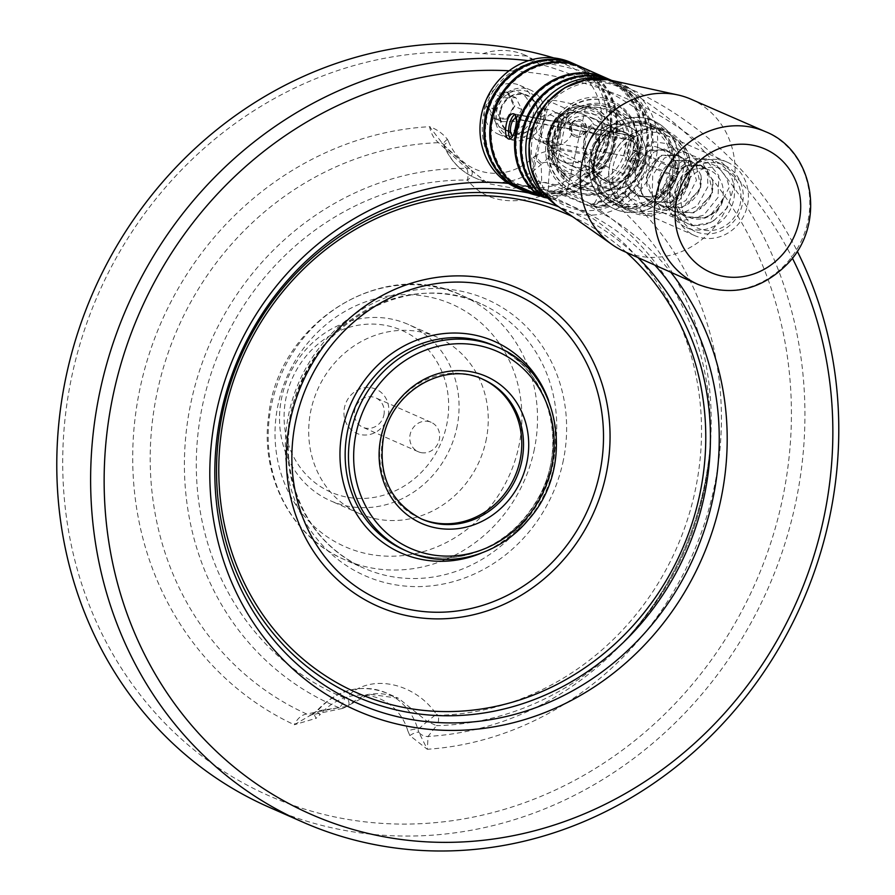 <?xml version="1.0" encoding="UTF-8"?>
<svg xmlns="http://www.w3.org/2000/svg" width="895" height="895" viewBox="0 0 895 895"><rect width="100%" height="100%" fill="white"/><g stroke="black" fill="none" stroke-linecap="round" stroke-linejoin="round"><path stroke-width="0.67" stroke-dasharray="4.47 3.36" d="M388.206 415.302A24.087 22.107 113.8 0 0 359.958 388.967A24.087 22.107 113.8 0 0 350.963 429.555A24.087 22.107 113.8 0 0 388.206 415.302M446.437 426.042A88.336 81.065 113.8 0 0 342.841 329.472A88.336 81.065 113.8 0 0 309.849 478.31A88.336 81.065 113.8 0 0 446.437 426.042M494.185 93.069L486.432 106.236L492.921 119.214L507.152 119.035L514.905 105.867L508.416 92.879L494.185 93.069L495.215 94.434L508.159 94.277L514.043 106.08L507.006 118.05L494.062 118.218L488.167 106.404L495.215 94.434L502.945 97.846L515.889 97.689L521.785 109.492L514.737 121.463L501.793 121.63L495.897 109.816L502.945 97.846M525.253 55.21A66.252 60.804 -66.2 0 0 483.132 53.644A391.081 358.917 113.8 0 0 68.646 392.815A391.081 358.917 113.8 0 0 352.093 820.1A391.081 358.917 113.8 0 0 781.525 503.449A391.081 358.917 113.8 0 0 539.148 63.97A66.252 60.804 -66.2 0 0 525.253 55.21L539.148 63.97M409.865 735.578A8.033 2.663 149.4 0 1 418.849 732.255L417.931 729.436A8.033 2.159 163.5 0 0 407.863 730.946L409.865 735.578L427.295 749.283L428.09 736.417L436.491 725.644L427.284 721.471L417.931 729.436A64.239 58.958 113.8 0 0 386.651 693.054A64.239 58.958 113.8 0 0 317.524 710.91L346.365 706.547L369.4 694.229L398.443 698.257L427.284 721.471L436.335 714.244C414.262 681.643 367.934 672.939 346.555 697.675L344.609 697.977A8.033 3.188 112.4 0 1 338.836 707.632L306.694 714.02C301.604 714.837 297.464 718.405 294.276 724.749L316.17 718.293A8.033 1.689 53.7 0 1 314.335 713.114L314.335 713.114A8.033 1.689 53.7 0 1 314.816 713.058A10.438 8.323 -104.5 0 1 311.852 714.691A10.438 8.323 -104.5 0 1 306.694 714.02A301.078 276.32 113.8 0 1 158.426 386.618A301.078 276.32 113.8 0 1 438.505 142.663A8.033 5.75 -43.3 0 1 443.059 144.005A8.033 5.75 -43.3 0 1 443.786 145.079L444.658 146.534A66.252 60.804 113.8 0 0 474.674 177.713A66.252 60.804 113.8 0 0 541.195 164.344L541.743 182.848L513.719 188.319L488.01 183.598L470.736 169.748L444.658 146.534A8.033 2.405 -22.5 0 1 444.121 146.053L444.121 146.053C450.398 160.708 460.578 171.269 474.674 177.713L488.01 183.598L471.564 170.565A8.033 5.314 -35.7 0 0 470.736 169.748A8.033 4.956 -51.4 0 0 470.054 168.976A8.033 4.956 -51.4 0 0 466.642 168.394L438.505 142.663C434.041 138.96 431.054 133.635 429.544 126.665A315.957 289.969 113.8 0 0 141.018 383.821A315.957 289.969 113.8 0 0 294.276 724.749L310.968 714.993L342.886 708.37L346.365 706.547A8.033 4.531 46 0 0 348.133 705.775L348.133 705.775C358.201 697.887 365.574 694.061 370.261 694.296C379.234 692.708 388.631 694.028 398.443 698.257L386.651 693.054C360.428 683.344 337.147 689.262 316.819 710.809A8.033 0.996 40.5 0 1 317.524 710.91L310.968 714.993L316.819 710.809A8.033 0.996 40.5 0 0 319.996 714.736L316.17 718.293M535.523 155.596L533.454 157.33A8.033 1.309 46.2 0 0 541.195 164.344L542.202 163.226A8.033 1.712 54 0 1 535.523 155.596C542.404 151.848 549.698 150.069 557.417 150.248C553.356 156.189 550.884 160.518 550.011 163.237L548.411 183.475A282.317 259.102 -66.2 0 1 708.997 458.654A282.317 259.102 -66.2 0 1 632.273 632.485A282.317 259.102 -66.2 0 1 436.491 725.644A8.033 2.931 88.7 0 0 438.405 715.273L436.335 714.244M447.444 139.351A8.033 2.674 -30.8 0 0 443.472 144.755L444.121 146.053A8.033 2.405 -22.5 0 1 448.619 141.678L447.444 139.351C442.701 133.456 436.726 129.227 429.544 126.665L443.472 144.755A8.033 2.674 -30.8 0 0 443.786 145.079L470.054 168.976A8.033 8.033 0 0 1 471.564 170.565A8.033 5.314 -35.7 0 1 467.369 180.074C484.889 201.397 511.067 206.219 545.905 194.562A8.033 0.604 -110.9 0 1 541.743 182.848A8.033 7.451 17.2 0 1 548.411 183.475A8.033 3.188 -69.6 0 1 547.572 191.228A8.033 3.188 -69.6 0 1 545.905 194.562A271.14 248.844 113.8 0 1 694.665 493.033A271.14 248.844 113.8 0 1 438.405 715.273M633.895 136.387L632.922 140.761A8.435 3.267 100.5 0 1 633.369 150.36A8.435 3.267 100.5 0 1 628.916 156.726A8.435 3.267 100.5 0 1 627.126 148.425A8.435 3.267 100.5 0 1 631.512 140.135L632.474 135.76A12.843 4.99 -79.5 0 0 625.471 147.91A12.843 4.99 -79.5 0 0 628.111 161.066A12.843 4.99 -79.5 0 0 635.114 150.494A12.843 4.99 -79.5 0 0 633.895 136.387L517.433 114.907L516.471 119.281A8.435 3.267 100.5 0 1 517.131 127.963A8.435 3.267 100.5 0 1 513.215 135.167M632.922 140.761L516.471 119.281M515.766 115.466L516.023 114.28A12.843 4.99 -79.5 0 0 515.095 114.459M510.519 138.971A12.843 4.99 -79.5 0 0 511.66 139.586A12.843 4.99 -79.5 0 0 518.664 129.014A12.843 4.99 -79.5 0 0 517.433 114.907M632.474 135.76L556.287 121.709A12.843 4.99 -79.5 0 0 549.284 133.847A12.843 4.99 -79.5 0 0 551.924 147.015A12.843 4.99 -79.5 0 0 558.838 136.812A12.843 4.99 -79.5 0 0 557.697 122.335A12.843 4.99 -79.5 0 0 556.589 121.742A12.843 4.99 -79.5 0 0 556.287 121.709L516.023 114.28M631.512 140.135L516.393 118.901M568.28 177.982A40.152 36.852 113.8 0 0 577.174 183.71A40.152 36.852 113.8 0 0 584.737 186.037A40.152 36.852 113.8 0 0 628.648 157.833A40.152 36.852 113.8 0 0 609.607 110.242A40.152 36.852 113.8 0 0 599.37 107.534A40.152 36.852 113.8 0 0 559.677 132.091A40.152 36.852 113.8 0 0 568.28 177.982L558.379 169.155C550.794 162.107 547.125 153.079 547.36 142.07L552.081 125.143C560.203 111.696 571.569 105.375 586.18 106.158A35.912 32.958 -66.2 0 0 551.376 126.642A35.912 32.958 -66.2 0 0 556.22 167.041L568.359 109.727L549.105 101.224A20.082 1.7 -167.5 0 1 547.695 100.24A20.082 1.7 -167.5 0 1 563.772 102.097A20.082 1.7 -167.5 0 1 585.498 107.937L604.751 116.439L592.613 173.753A35.912 32.958 -66.2 0 1 573.091 176.36A35.912 32.958 -66.2 0 1 558.379 169.155A35.912 32.958 -66.2 0 1 556.22 167.041L564.018 174.133L564.219 177.557L562.351 185.981A16.065 6.231 -79.5 0 1 553.602 199.193A16.065 6.231 -79.5 0 1 553.054 199.026L529.706 188.722A20.082 1.7 -167.5 0 1 528.307 187.737A20.082 1.7 -167.5 0 1 540.614 188.856A20.082 1.7 -167.5 0 1 566.099 195.434L589.436 205.738L598.509 207.304A68.255 62.65 113.8 0 0 647.174 145.974A68.255 62.65 113.8 0 0 611.699 80.438A68.255 62.65 113.8 0 1 612.404 80.751L616.935 82.754A68.255 62.65 -66.2 0 1 652.958 141.276A68.255 62.65 -66.2 0 1 616.342 204.284L599.482 207.651L596.417 207.025A67.058 61.542 113.8 0 0 641.133 111.528A67.058 61.542 113.8 0 0 545.547 93.897A67.058 61.542 113.8 0 0 546.073 197.739L543.903 197.403M564.219 177.557A41.494 38.082 -66.2 0 1 566.994 114.493A41.494 38.082 -66.2 0 1 624.911 125.177A41.494 38.082 -66.2 0 1 600.601 184.269L598.744 192.694A16.065 6.231 100.5 0 1 589.995 205.906L599.482 207.651A68.255 62.65 113.8 0 0 648.069 146.209A68.255 62.65 113.8 0 0 612.404 80.751M616.342 204.284L624.139 197.37A65.85 60.435 -66.2 0 0 638.213 101.929A65.85 60.435 -66.2 0 0 547.941 101.448M589.995 205.906A16.065 6.231 100.5 0 1 589.436 205.738M520.375 189.36A68.255 62.65 113.8 0 0 532.782 193.119A68.255 62.65 113.8 0 0 607.347 145.426A68.255 62.65 113.8 0 0 575.496 64.462M516.001 187.424A68.255 62.65 113.8 0 0 528.833 191.385A68.255 62.65 113.8 0 0 603.487 143.446A68.255 62.65 113.8 0 0 571.122 62.538M509.11 70.772A391.081 358.917 -66.2 0 1 512.992 70.996A64.239 58.958 113.8 0 0 483.871 113.598A64.239 58.958 113.8 0 0 521.069 184.996A277.674 254.84 -66.2 0 1 535.635 187.681A64.239 58.958 113.8 0 0 593.385 153.526A64.239 58.958 113.8 0 0 591.651 85.506A391.081 358.917 -66.2 0 1 792.377 258.129M508.483 183.419A277.674 254.84 -66.2 0 1 521.069 184.996A64.239 58.958 113.8 0 0 535.635 187.681A277.674 254.84 -66.2 0 1 670.758 272.225M539.417 187.849L536.944 181.293A65.85 60.435 -66.2 0 1 529.124 144.061M520.812 189.55A68.255 62.65 113.8 0 0 533.655 193.51A68.255 62.65 113.8 0 0 608.309 145.561A68.255 62.65 113.8 0 0 575.932 64.664M540.781 196.061A68.255 62.65 113.8 0 0 565.562 194.461A68.255 62.65 113.8 0 0 616.386 133.858A68.255 62.65 113.8 0 0 581.336 67.047M555.303 204.44A69.116 63.433 -66.2 0 0 651.37 172.567A69.116 63.433 -66.2 0 0 610.177 80.114L608.231 79.722A68.255 62.65 -66.2 0 1 616.935 82.754M592.68 128.421A12.843 4.99 100.5 0 1 592.982 128.455A12.843 4.99 100.5 0 1 594.09 129.048A12.843 4.99 100.5 0 1 595.231 143.524A12.843 4.99 100.5 0 1 588.317 153.727A12.843 4.99 100.5 0 1 585.677 140.56A12.843 4.99 100.5 0 1 592.68 128.421M638.985 151.21C640.014 142.842 638.873 137.875 635.551 136.308C630.908 134.642 625.258 161.346 630.897 161.581C634.197 161.581 636.893 158.124 638.985 151.21M600.601 184.269L600.411 180.846A38.798 35.599 -66.2 0 0 625.415 139.922A38.798 35.599 -66.2 0 0 595.153 107.087L599.37 107.534M564.018 174.133A38.798 35.599 -66.2 0 1 557.137 130.088A38.798 35.599 -66.2 0 1 595.153 107.087M560.74 128.701A16.602 15.237 -66.2 0 1 538.991 141.108A16.602 15.237 -66.2 0 1 530.657 123.152A16.602 15.237 -66.2 0 1 538.667 111.83A16.602 15.237 -66.2 0 1 552.405 110.734A16.602 15.237 -66.2 0 1 560.74 128.701M572.006 133.668C566.669 144.017 558.402 147.697 547.181 144.721C534.371 140.246 543.086 106.08 560.583 114.347C568.627 118.42 572.431 124.864 572.006 133.668M555.75 166.604A35.733 32.802 -66.2 0 1 551.029 126.441A35.733 32.802 -66.2 0 1 585.643 106.102L586.18 106.158A35.912 32.958 -66.2 0 1 614.127 135.682A35.912 32.958 -66.2 0 1 592.613 173.753L600.411 180.846M604.751 116.439L568.359 109.727M644.702 118.162A48.185 44.224 -66.2 0 1 653.764 120.959A48.185 44.224 -66.2 0 1 674.763 182.893A48.185 44.224 -66.2 0 1 614.854 209.117A48.185 44.224 -66.2 0 1 591.998 152.005A48.185 44.224 -66.2 0 1 644.702 118.162M676.665 176.841A48.185 44.224 -66.2 0 1 614.552 208.982A48.185 44.224 -66.2 0 1 591.707 151.87A48.185 44.224 -66.2 0 1 644.4 118.028A48.185 44.224 -66.2 0 1 653.462 120.825A48.185 44.224 -66.2 0 1 678.388 169.021L637.542 150.998A48.185 44.224 113.8 0 0 612.616 102.791A48.185 44.224 113.8 0 0 603.554 100.005A48.185 44.224 113.8 0 0 550.85 133.847A48.185 44.224 113.8 0 0 573.706 190.948A48.185 44.224 113.8 0 0 635.808 158.807L676.665 176.841L673.006 176.158A44.168 40.532 -66.2 0 1 604.852 197.56A44.168 40.532 -66.2 0 1 621.052 124.483A44.168 40.532 -66.2 0 1 674.74 168.349L672.693 167.824A42.557 39.056 -66.2 0 0 650.609 125.703L610.927 108.194A42.557 39.056 113.8 0 0 558.01 131.364A42.557 39.056 113.8 0 0 576.559 186.07A42.557 39.056 113.8 0 0 631.277 158.124L670.959 175.633A42.557 39.056 -66.2 0 1 616.241 203.579A42.557 39.056 -66.2 0 1 597.692 148.872A42.557 39.056 -66.2 0 1 650.609 125.703M557.283 159.69A30.117 27.633 113.8 0 0 593.676 166.403A30.117 27.633 113.8 0 0 603.364 122.727A30.117 27.633 113.8 0 0 594.202 114.493A30.117 27.633 113.8 0 0 578.92 111.674A30.117 27.633 113.8 0 0 566.971 116.014A30.117 27.633 113.8 0 0 557.283 159.69M593.81 118.699A26.1 23.952 113.8 0 0 592.322 117.972A26.1 23.952 113.8 0 0 559.867 132.18A26.1 23.952 113.8 0 0 571.245 165.732A26.1 23.952 113.8 0 0 576.156 167.242A26.1 23.952 113.8 0 0 604.405 149.756A26.1 23.952 113.8 0 0 593.81 118.699M609.708 182.054A26.1 23.952 113.8 0 0 638.247 163.718A26.1 23.952 113.8 0 0 625.874 132.784A26.1 23.952 113.8 0 0 593.419 146.993A26.1 23.952 113.8 0 0 604.796 180.533A26.1 23.952 113.8 0 0 609.708 182.054M585.498 151.154A32.925 30.217 -66.2 0 1 628.626 126.542A32.925 30.217 -66.2 0 1 644.243 165.564A32.925 30.217 -66.2 0 1 608.231 188.688A32.925 30.217 -66.2 0 1 602.044 186.786A32.925 30.217 -66.2 0 1 585.498 151.154M638.795 161.033A25.698 23.583 113.8 0 0 625.885 133.232A25.698 23.583 113.8 0 0 601.708 136.98A25.698 23.583 113.8 0 0 605.132 180.242A25.698 23.583 113.8 0 0 638.795 161.033M608.41 188.767A32.925 30.217 113.8 0 0 644.422 165.642A32.925 30.217 113.8 0 0 628.805 126.62A32.925 30.217 113.8 0 0 587.87 144.531A32.925 30.217 113.8 0 0 602.212 186.854A32.925 30.217 113.8 0 0 608.41 188.767M515.889 97.689L508.159 94.277L508.416 92.879M521.785 109.492L514.043 106.08L514.905 105.867M514.737 121.463L507.006 118.05L507.152 119.035M495.897 109.816L486.432 106.236M501.793 121.63L494.062 118.218L492.921 119.214M542.247 116.428A12.049 11.053 -66.2 0 1 558.558 126.508A12.049 11.053 -66.2 0 1 541.251 137.024A12.049 11.053 -66.2 0 1 542.247 116.428M482.371 379.088A76.288 70.011 113.8 0 0 481.499 378.697A76.288 70.011 113.8 0 0 386.64 420.225A76.288 70.011 113.8 0 0 419.889 518.283A76.288 70.011 113.8 0 0 420.773 518.664M718.394 209.419C716.727 212.909 705.629 222.195 714.434 220.08L727.221 207.841L731.002 197.079L729.045 187.681L723.574 198.198A26.705 24.501 -66.2 0 1 718.394 209.419L705.405 218L686.118 217.093L679.26 212.674L670.355 196.721L670.198 187.089L682.561 167.454L685.335 165.978L701.848 165.653L707.598 169.58L712.767 193.443L693.737 212.853L674.461 211.947L667.581 207.528L658.686 191.575L658.53 181.942L670.892 162.297L673.666 160.82L690.168 160.507L695.93 164.423L701.098 188.297L682.057 207.696L662.781 206.79L655.912 202.382L647.018 186.417L646.861 176.796L659.212 157.151L661.998 155.674L678.511 155.361L684.25 159.276L689.418 183.139L670.389 202.55L651.101 201.632L644.243 197.224L635.349 181.271L635.181 171.639L647.544 151.993L650.329 150.517L666.831 150.203L672.581 154.119L677.75 177.993L658.72 197.392L639.444 196.486L632.575 192.078L625.907 183.095L625.56 195.244L632.787 192.604A26.705 24.501 -66.2 0 1 625.907 183.095M723.574 198.198L710.899 214.643L704.544 217.619L685.268 216.713L678.399 212.294L669.337 186.708L684.474 165.586L700.986 165.273L706.737 169.2L712.655 180.6L711.905 193.063L699.23 209.497L692.864 212.473L673.588 211.556L666.719 207.148L657.668 181.562L672.805 160.44L689.318 160.127L695.057 164.042L700.975 175.454L700.226 187.916L687.561 204.34L681.196 207.316L661.92 206.409L655.05 202.001L645.989 176.416L661.136 155.294L677.638 154.969L683.388 158.896L689.307 170.296L688.557 182.759L675.893 199.193L669.527 202.169L650.251 201.263L643.382 196.844L634.32 171.258L649.468 150.136L665.969 149.823L671.72 153.739L677.638 165.15L676.888 177.613L664.213 194.047L657.859 197.012L638.571 196.106L632.787 192.604M670.959 175.633L673.006 176.158M704.913 168.752A25.698 23.583 -66.2 0 1 709.746 170.24A25.698 23.583 -66.2 0 1 720.945 203.277A25.698 23.583 -66.2 0 1 688.993 217.261A25.698 23.583 -66.2 0 1 676.81 186.809A25.698 23.583 -66.2 0 1 704.913 168.752M625.594 167.175A25.698 23.583 -66.2 0 1 654.435 146.478A25.698 23.583 -66.2 0 1 659.268 147.966A25.698 23.583 -66.2 0 1 670.467 180.991A25.698 23.583 -66.2 0 1 638.515 194.976A25.698 23.583 -66.2 0 1 625.594 167.175M610.927 108.194A42.557 39.056 113.8 0 1 633.011 150.304L633.895 150.326A44.168 40.532 113.8 0 0 580.206 106.449A44.168 40.532 113.8 0 0 564.007 179.526A44.168 40.532 113.8 0 0 632.161 158.135L631.277 158.124M678.388 169.021L674.74 168.349M633.011 150.304L672.693 167.824M637.542 150.998L633.895 150.326M632.161 158.135L635.808 158.807M714.434 220.08A32.119 29.479 -66.2 0 1 671.742 207.774A32.119 29.479 -66.2 0 1 691.622 163.707A32.119 29.479 -66.2 0 1 729.045 187.681M708.627 159.243A36.136 33.16 -66.2 0 1 715.418 161.335A36.136 33.16 -66.2 0 1 734.471 190.736A36.136 33.16 -66.2 0 1 717.779 224.018A36.136 33.16 -66.2 0 1 686.241 227.453A36.136 33.16 -66.2 0 1 669.102 184.627A36.136 33.16 -66.2 0 1 708.627 159.243M592.736 169.323A25.698 23.583 -66.2 0 1 600.075 136.264L592.736 169.323L551.443 151.098A25.698 23.583 -66.2 0 0 562.205 161.301L605.132 180.242M600.075 136.264L558.771 118.028A25.698 23.583 -66.2 0 1 582.958 114.28A25.698 23.583 -66.2 0 1 593.709 124.472L635.002 142.708A25.698 23.583 -66.2 0 1 627.675 175.778L586.382 157.542A25.698 23.583 -66.2 0 1 562.205 161.301M643.829 122.067A44.168 40.532 -66.2 0 1 652.142 124.629A44.168 40.532 -66.2 0 1 671.395 181.405A44.168 40.532 -66.2 0 1 616.476 205.447A44.168 40.532 -66.2 0 1 595.522 153.09A44.168 40.532 -66.2 0 1 643.829 122.067M659.302 128.891A44.168 40.532 -66.2 0 1 667.603 131.453A44.168 40.532 -66.2 0 1 686.857 188.23A44.168 40.532 -66.2 0 1 631.937 212.272A44.168 40.532 -66.2 0 1 610.994 159.914A44.168 40.532 -66.2 0 1 659.302 128.891M658.429 132.796A40.152 36.852 -66.2 0 1 665.981 135.123A40.152 36.852 -66.2 0 1 683.489 186.742A40.152 36.852 -66.2 0 1 633.559 208.591A40.152 36.852 -66.2 0 1 614.518 160.999A40.152 36.852 -66.2 0 1 658.429 132.796M719.703 159.847A40.152 36.852 -66.2 0 1 727.255 162.174A40.152 36.852 -66.2 0 1 744.752 213.782A40.152 36.852 -66.2 0 1 694.833 235.642A40.152 36.852 -66.2 0 1 675.792 188.051A40.152 36.852 -66.2 0 1 719.703 159.847M681.934 193.533A32.119 29.479 -66.2 0 1 717.969 167.656A32.119 29.479 -66.2 0 1 740.154 204.273A32.119 29.479 -66.2 0 1 704.119 230.149A32.119 29.479 -66.2 0 1 681.934 193.533M690.918 99.166A83.112 76.276 -66.2 0 1 727.434 206.141A83.112 76.276 -66.2 0 1 623.793 251.249M639.623 213.267A42.96 39.425 113.8 0 0 686.61 183.095A42.96 39.425 113.8 0 0 666.238 132.169A42.96 39.425 113.8 0 0 612.818 155.551A42.96 39.425 113.8 0 0 631.546 210.772A42.96 39.425 113.8 0 0 639.623 213.267M624.744 206.7A42.96 39.425 113.8 0 0 671.731 176.528A42.96 39.425 113.8 0 0 651.359 125.602A42.96 39.425 113.8 0 0 597.938 148.984A42.96 39.425 113.8 0 0 616.655 204.205A42.96 39.425 113.8 0 0 624.744 206.7M625.348 203.959A40.152 36.852 113.8 0 0 669.259 175.767A40.152 36.852 113.8 0 0 650.217 128.175A40.152 36.852 113.8 0 0 600.299 150.024A40.152 36.852 113.8 0 0 617.796 201.632A40.152 36.852 113.8 0 0 625.348 203.959M717.376 163.103A36.136 33.16 -66.2 0 1 724.178 165.206A36.136 33.16 -66.2 0 1 739.93 211.656A36.136 33.16 -66.2 0 1 694.99 231.324A36.136 33.16 -66.2 0 1 677.851 188.487A36.136 33.16 -66.2 0 1 717.376 163.103M456.64 428.671A96.369 88.437 113.8 0 0 408.209 324.404A96.369 88.437 113.8 0 0 288.38 376.851A96.369 88.437 113.8 0 0 330.378 500.719A96.369 88.437 113.8 0 0 456.64 428.671M485.817 441.548A96.369 88.437 113.8 0 0 437.386 337.281A96.369 88.437 113.8 0 0 317.557 389.728A96.369 88.437 113.8 0 0 359.555 513.596A96.369 88.437 113.8 0 0 485.817 441.548M383.854 415.246A16.065 14.745 113.8 0 0 375.777 397.872A16.065 14.745 113.8 0 0 355.807 406.61A16.065 14.745 113.8 0 0 362.811 427.251A16.065 14.745 113.8 0 0 383.854 415.246M421.265 452.657A16.065 14.745 113.8 0 0 439.288 439.714A16.065 14.745 113.8 0 0 431.211 422.339A16.065 14.745 113.8 0 0 411.241 431.077A16.065 14.745 113.8 0 0 418.245 451.718A16.065 14.745 113.8 0 0 421.265 452.657M483.132 53.644L527.133 56.027M542.202 163.226A8.033 7.25 -5.7 0 1 550.011 163.237A301.078 276.32 113.8 0 1 709.657 452.042A301.078 276.32 113.8 0 1 627.831 637.43C674.729 584.29 702.004 522.501 709.657 452.042L708.997 458.654C701.837 524.727 676.262 582.667 632.273 632.485L627.831 637.43A301.078 276.32 113.8 0 1 428.09 736.417A10.438 9.901 47 0 1 418.849 732.255L427.295 749.283A315.957 289.969 113.8 0 0 713.74 489.464A315.957 289.969 113.8 0 0 557.417 150.248L542.202 163.226M344.609 697.977A271.14 248.844 113.8 0 1 204.105 398.219A271.14 248.844 113.8 0 1 467.369 180.074A8.033 2.965 -89.4 0 0 467.962 176.539A8.033 2.965 -89.4 0 0 466.642 168.394A282.317 259.102 -66.2 0 0 192.537 395.523A282.317 259.102 -66.2 0 0 338.836 707.632L342.886 708.37L348.133 705.775A8.033 4.531 46 0 0 346.555 697.675M528.52 60.659A401.519 368.505 -66.2 0 1 626.836 87.341A401.519 368.505 -66.2 0 1 797.232 251.171M512.992 70.996A391.081 358.917 -66.2 0 1 591.651 85.506A64.239 58.958 113.8 0 0 512.992 70.996M568.124 110.779A34.312 31.493 113.8 0 0 556.119 164.926A34.312 31.493 113.8 0 0 572.923 174.592A34.312 31.493 113.8 0 0 592.512 171.639A34.312 31.493 113.8 0 0 604.517 117.491A34.312 31.493 113.8 0 0 603.308 116.171A34.312 31.493 113.8 0 0 569.802 109.995A34.312 31.493 113.8 0 0 568.124 110.779M586.382 157.542L586.393 157.486A16.983 6.589 100.5 0 1 584.334 138.49A16.983 6.589 100.5 0 1 593.698 124.539L593.709 124.472M586.393 157.486A25.664 23.561 -66.2 0 1 559.822 160.037A25.664 23.561 -66.2 0 1 551.454 151.076A17.016 6.601 -79.5 0 1 549.765 148.906A25.698 25.698 0 0 0 559.822 160.037M558.771 118.028L558.771 118.062A17.016 6.601 -79.5 0 0 555.191 119.482A17.016 6.601 -79.5 0 0 549.385 132.035A17.016 6.601 -79.5 0 0 549.765 148.906M558.771 118.062A25.664 23.561 -66.2 0 1 580.419 113.374A25.664 23.561 -66.2 0 1 593.698 124.539M586.885 154.622A14.051 5.448 100.5 0 1 584.681 139.329A14.051 5.448 100.5 0 1 592.468 127.135A14.051 5.448 100.5 0 1 595.287 141.947A14.051 5.448 100.5 0 1 587.366 154.779A14.051 5.448 100.5 0 1 586.885 154.622M560.091 136.767A14.051 5.448 -79.5 0 0 557.529 120.691A14.051 5.448 -79.5 0 0 549.743 132.885A14.051 5.448 -79.5 0 0 551.958 148.178A14.051 5.448 -79.5 0 0 552.439 148.335A14.051 5.448 -79.5 0 0 560.091 136.767M635.002 142.708L627.675 175.778M585.643 106.102A35.733 32.802 -66.2 0 1 613.444 135.425A35.733 32.802 -66.2 0 1 592.143 173.328M598.509 207.304L590.588 204.452L592.68 204.72A68.255 62.65 113.8 0 0 641.323 143.558A68.255 62.65 113.8 0 0 606.139 77.988M592.68 204.72L568.75 194.159A68.255 62.65 113.8 0 0 617.427 132.74A68.255 62.65 113.8 0 0 581.772 67.237M593.553 205.112A68.255 62.65 113.8 0 0 642.23 143.681A68.255 62.65 113.8 0 0 606.575 78.178M568.75 194.159L565.785 193.499A67.058 61.542 113.8 0 0 610.491 98.002A67.058 61.542 113.8 0 0 514.916 80.371A67.058 61.542 113.8 0 0 515.43 184.213L513.338 183.945M517.813 185.914A67.058 61.542 113.8 0 1 515.43 184.213L565.785 193.499A67.058 61.542 113.8 0 1 536.318 194.081M543.097 197.079L553.054 199.026M537.269 194.506L540.233 195.166L538.141 194.886M590.588 204.452A67.058 61.542 113.8 0 0 635.293 108.955A67.058 61.542 113.8 0 0 539.719 91.324A67.058 61.542 113.8 0 0 540.233 195.166M533.476 192.145A67.058 61.542 113.8 0 0 607.794 104.01A67.058 61.542 113.8 0 0 502.531 84.589A67.058 61.542 113.8 0 0 533.476 192.145M268.724 807.066A401.519 368.505 113.8 0 0 794.782 506.861A401.519 368.505 113.8 0 0 592.993 72.405A401.519 368.505 113.8 0 0 553.848 57.94M500.07 110.588A20.619 18.918 113.8 0 0 524.246 133.12A20.619 18.918 113.8 0 0 531.954 98.394A20.619 18.918 113.8 0 0 500.07 110.588M500.752 110.767A20.082 18.426 -66.2 0 1 510.441 97.085A20.082 18.426 -66.2 0 1 527.065 95.754A20.082 18.426 -66.2 0 1 535.814 121.563A20.082 18.426 -66.2 0 1 510.844 132.482A20.082 18.426 -66.2 0 1 500.752 110.767M503.001 93.796A20.082 18.426 -66.2 0 1 519.615 92.465A20.082 18.426 -66.2 0 1 528.363 118.274A20.082 18.426 -66.2 0 1 503.404 129.204A20.082 18.426 -66.2 0 1 492.809 112.322A20.082 18.426 -66.2 0 1 503.001 93.796M484.911 105.308A26.693 24.489 -66.2 0 1 497.799 87.117A26.693 24.489 -66.2 0 1 519.883 85.361A26.693 24.489 -66.2 0 1 531.518 119.661A26.693 24.489 -66.2 0 1 498.325 134.194A26.693 24.489 -66.2 0 1 484.911 105.308M540.591 118.062A24.087 22.107 -66.2 0 1 503.337 132.315A24.087 22.107 -66.2 0 1 512.343 91.726A24.087 22.107 -66.2 0 1 540.591 118.062M543.891 118.912A26.693 24.489 113.8 0 0 530.478 90.037A26.693 24.489 113.8 0 0 508.394 91.793A26.693 24.489 113.8 0 0 494.834 116.439A26.693 24.489 113.8 0 0 508.931 138.87A26.693 24.489 113.8 0 0 543.891 118.912M575.843 136.879A8.838 8.111 113.8 0 0 585.498 130.681A8.838 8.111 113.8 0 0 581.314 120.21A8.838 8.111 113.8 0 0 570.328 125.009A8.838 8.111 113.8 0 0 574.176 136.364A8.838 8.111 113.8 0 0 575.843 136.879M576.425 137.136A8.838 8.111 113.8 0 0 586.08 130.939A8.838 8.111 113.8 0 0 581.895 120.467A8.838 8.111 113.8 0 0 570.909 125.266A8.838 8.111 113.8 0 0 574.758 136.622A8.838 8.111 113.8 0 0 576.425 137.136M571.189 127.079A7.227 6.634 113.8 0 0 576.179 135.324A7.227 6.634 113.8 0 0 584.29 129.495A7.227 6.634 113.8 0 0 579.3 121.261A7.227 6.634 113.8 0 0 571.189 127.079M448.619 141.678A58.22 53.431 113.8 0 0 533.454 157.33M407.863 730.946A56.217 51.586 113.8 0 0 319.996 714.736M549.105 101.224L529.706 188.722M598.744 192.694L624.139 197.37M536.944 181.293L562.351 185.981M585.498 107.937L566.099 195.434M602.973 99.748A48.185 44.224 -66.2 0 1 612.046 102.545A48.185 44.224 -66.2 0 1 633.034 164.479A48.185 44.224 -66.2 0 1 573.124 190.702A48.185 44.224 -66.2 0 1 550.28 133.59A48.185 44.224 -66.2 0 1 602.973 99.748M602.738 97.924A49.784 45.69 -66.2 0 1 625.717 177.792A49.784 45.69 -66.2 0 1 547.55 163.371A49.784 45.69 -66.2 0 1 602.738 97.924M765.46 131.666A83.492 76.623 -66.2 0 1 802.133 239.11A83.492 76.623 -66.2 0 1 698.033 284.42M606.038 83.022A65.111 59.752 -66.2 0 1 636.088 187.458A65.111 59.752 -66.2 0 1 533.867 168.607A65.111 59.752 -66.2 0 1 606.038 83.022M518.563 447.589A132.505 121.608 113.8 0 0 363.169 302.734A132.505 121.608 113.8 0 0 313.675 525.991A132.505 121.608 113.8 0 0 518.563 447.589M419.889 518.283L421.646 519.055A76.288 70.011 -66.2 0 1 383.306 436.514A76.288 70.011 -66.2 0 1 483.255 379.469L481.499 378.697M528.934 193.029A270.715 248.452 -66.2 0 1 654.883 265.133M497.519 347.148A111.629 102.444 -66.2 0 1 546.163 490.628A111.629 102.444 -66.2 0 1 407.37 551.387M562.81 462.816A150.987 138.568 113.8 0 0 385.734 297.744A150.987 138.568 113.8 0 0 329.338 552.159A150.987 138.568 113.8 0 0 562.81 462.816M533.856 451.539A144.554 132.661 113.8 0 0 461.216 295.126A144.554 132.661 113.8 0 0 281.489 373.808A144.554 132.661 113.8 0 0 344.474 559.61A144.554 132.661 113.8 0 0 533.856 451.539M553.099 460.03A144.554 132.661 113.8 0 0 480.458 303.618A144.554 132.661 113.8 0 0 300.72 382.299A144.554 132.661 113.8 0 0 363.717 568.101A144.554 132.661 113.8 0 0 553.099 460.03M637.866 257.536A265.077 243.272 113.8 0 0 558.625 206.79M626.444 252.435A261.362 239.871 113.8 0 0 572.599 216.668M548.646 400.624A115.634 106.125 -66.2 0 1 481.342 553.121M494.219 345.694A111.629 102.444 -66.2 0 1 542.873 489.173A111.629 102.444 -66.2 0 1 404.081 549.933C423.704 558.413 444.278 560.147 465.78 555.113C495.886 547.259 519.447 529.236 536.463 501.032C570.507 445.99 548.948 367.632 494.219 345.694M556.589 121.742L514.01 113.889M511.66 139.586L509.356 139.161M512.466 135.246L628.916 156.726M635.551 136.308L592.982 128.455M630.897 161.581L628.111 161.066M560.583 114.347L552.405 110.734M547.181 144.721L538.991 141.108M528.307 187.737L547.695 100.24M612.616 102.791L612.046 102.545C635.148 111.83 644.736 144.531 631.02 168.271C623.714 181.17 613.299 189.382 599.773 192.94C590.487 195.11 581.605 194.36 573.124 190.702L573.706 190.948M625.874 132.784L592.322 117.972M604.796 180.533L571.245 165.732M551.924 147.015L588.317 153.727M701.848 165.665L700.986 165.284M690.179 160.507L689.318 160.127M678.511 155.361L677.638 154.98M666.831 150.203L665.969 149.823M686.118 217.093L685.257 216.713M674.45 211.936L673.588 211.556M662.781 206.79L661.92 206.409M651.112 201.632L650.24 201.252M639.433 196.486L638.571 196.106M638.515 194.976L688.993 217.261M659.268 147.966L709.746 170.24M616.241 203.579L576.559 186.07M670.355 196.721C668.867 183.911 672.928 174.156 682.561 167.454M658.686 191.575C657.187 178.765 661.26 168.998 670.892 162.297M647.018 186.417C645.519 173.608 649.591 163.852 659.212 157.151M635.349 181.271C633.85 168.461 637.911 158.695 647.544 151.993M625.56 195.244L644.299 205.123L664.616 202.057L680.043 188.062L684.563 162.968L670.568 144.218L654.368 141.802L634.969 153.962L627.663 177.266L642.509 204.91L665.253 210.459L685.894 200.48L696.489 180.309L687.673 153.112L672.637 146.657L653.876 152.038L641.447 168.842L641.447 193.365L656.997 211.791L677.325 215.561L697.272 205.917L707.956 186.619L707.24 170.732L699.096 158.046L682.616 151.725L664.403 158.046L652.768 175.04L652.131 195.323L662.457 212.518L681.789 220.875L703.75 215.169L718.07 197.325L718.819 175.588L706.021 159.903L688.445 157.43L670.612 168.607L662.714 189.55L670.232 213.513L691.566 225.82L711.995 222.307L727.221 207.841M710.899 214.643C717.611 210.314 721.952 204.418 723.91 196.934M712.655 180.6C714.288 192.335 709.813 201.968 699.23 209.497M700.975 175.454C702.62 187.189 698.145 196.822 687.561 204.34M689.307 170.296C690.94 182.032 686.465 191.664 675.893 199.193M677.638 165.15C679.271 176.886 674.796 186.518 664.213 194.047M582.958 114.28L625.885 133.232M616.476 205.447L631.937 212.272M652.142 124.629L667.603 131.453M633.559 208.591L694.833 235.642M665.981 135.123L727.255 162.174M609.047 79.879L608.276 79.722M666.238 132.169L651.359 125.602M631.546 210.772L616.655 204.205M650.217 128.175L609.607 110.242M617.796 201.632L577.174 183.71M437.386 337.281L408.209 324.404M359.555 513.596L330.378 500.719M480.458 303.618L461.216 295.126C382.523 256.686 277.472 323.296 268.657 415.851C259.841 476.028 291.893 537.392 344.474 559.61L363.717 568.101C326.764 550.861 302.89 521.248 292.094 479.25C285.807 451.74 287.228 424.085 296.368 396.272C320.678 316.886 413.166 271.095 480.458 303.618M431.211 422.339L375.777 397.872M418.245 451.718L362.811 427.251M686.241 227.453L694.99 231.324M715.418 161.335L724.178 165.206M580.419 113.374A25.698 25.698 0 0 0 555.191 119.482M592.468 127.135L557.529 120.691M587.366 154.779L552.439 148.335M547.774 198.119L553.602 199.193M626.836 87.341L592.993 72.405M503.404 129.204L510.844 132.482M519.615 92.465L527.065 95.754M498.325 134.194L508.931 138.87M519.883 85.361L530.478 90.037M574.176 136.364L574.758 136.622M581.314 120.21L581.895 120.467"/><path stroke-width="1.34" d="M515.095 114.459A12.843 4.99 -79.5 0 0 509.098 125.982A12.843 4.99 -79.5 0 0 510.519 138.971M513.215 135.167A8.435 3.267 100.5 0 1 512.466 135.246A8.435 3.267 100.5 0 1 510.676 126.945A8.435 3.267 100.5 0 1 515.05 118.655L515.766 115.466M515.251 128.377C513.764 135.413 511.806 139.005 509.356 139.161C502.039 138.613 506.313 111.651 514.01 113.889C516.739 115.343 517.153 120.176 515.251 128.377M516.393 118.901L515.05 118.655M575.496 64.462A68.255 62.65 113.8 0 0 575.06 64.272A68.255 62.65 113.8 0 0 490.191 101.426A68.255 62.65 113.8 0 0 519.939 189.169A68.255 62.65 113.8 0 0 520.375 189.36M575.06 64.272L571.122 62.538A68.255 62.65 113.8 0 0 481.689 113.564A68.255 62.65 113.8 0 0 516.001 187.424L519.939 189.169M529.124 144.061A65.85 60.435 -66.2 0 1 547.941 101.448M581.336 67.047A68.255 62.65 113.8 0 0 580.9 66.845L575.932 64.664A68.255 62.65 113.8 0 0 491.064 101.806A68.255 62.65 113.8 0 0 520.812 189.55L525.768 191.743A68.255 62.65 113.8 0 0 538.611 195.692A68.255 62.65 113.8 0 0 540.781 196.061M580.9 66.845A68.255 62.65 113.8 0 0 496.02 103.999A68.255 62.65 113.8 0 0 525.768 191.743M611.531 80.371A68.255 62.65 113.8 0 0 530.534 109.94A68.255 62.65 113.8 0 0 543.097 197.079L538.141 194.886A68.255 62.65 113.8 0 1 525.578 107.758A68.255 62.65 113.8 0 1 606.575 78.178L611.531 80.371A68.255 62.65 113.8 0 1 611.699 80.438A68.255 62.65 113.8 0 0 531.216 110.667A68.255 62.65 113.8 0 0 543.903 197.403L547.774 198.119M543.903 197.403L539.349 190.076A68.255 62.65 -66.2 0 1 536.989 110.577A68.255 62.65 -66.2 0 1 608.208 79.711L608.276 79.722A69.116 63.433 -66.2 0 1 610.177 80.114L677.884 94.948A83.112 76.276 -66.2 0 1 690.918 99.166L765.46 131.666C814.316 150.819 826.174 223.951 788.182 263.152C761.858 290.002 731.808 297.084 698.033 284.42A83.492 76.623 -66.2 0 1 658.787 185.433A83.492 76.623 -66.2 0 1 750.044 126.956A83.492 76.623 -66.2 0 1 765.46 131.666M420.773 518.664A76.288 70.011 113.8 0 0 519.838 461.249A76.288 70.011 113.8 0 0 482.371 379.088M698.033 284.42L623.793 251.249A83.112 76.276 -66.2 0 1 611.9 244.458A83.112 76.276 -66.2 0 1 587.355 145.717A83.112 76.276 -66.2 0 1 675.58 94.478A83.112 76.276 -66.2 0 1 677.884 94.948M797.232 251.171A401.519 368.505 -66.2 0 1 828.625 521.807A401.519 368.505 -66.2 0 1 302.566 822.002A401.519 368.505 -66.2 0 1 100.777 387.546A401.519 368.505 -66.2 0 1 528.52 60.659M792.377 258.129A391.081 358.917 -66.2 0 1 512.522 835.818A391.081 358.917 -66.2 0 1 114.034 390.958A391.081 358.917 -66.2 0 1 509.11 70.772M606.139 77.988A68.255 62.65 113.8 0 0 605.691 77.798A68.255 62.65 113.8 0 0 524.705 107.366A68.255 62.65 113.8 0 0 537.269 194.506L513.338 183.945A68.255 62.65 113.8 0 1 500.775 96.805A68.255 62.65 113.8 0 1 581.772 67.237L605.691 77.798M543.097 197.079L543.657 197.202M537.269 194.506L537.828 194.629M517.813 185.914A67.058 61.542 113.8 0 0 536.318 194.081M539.417 187.849L539.349 190.076M553.848 57.94A401.519 368.505 113.8 0 0 85.092 311.963A401.519 368.505 113.8 0 0 268.724 807.066L302.566 822.002M752.426 145.158A67.427 61.878 -66.2 0 1 783.539 253.307A67.427 61.878 -66.2 0 1 677.694 233.785A67.427 61.878 -66.2 0 1 752.426 145.158M611.9 244.458L555.303 204.44A69.116 63.433 -66.2 0 1 534.897 122.324A69.116 63.433 -66.2 0 1 608.253 79.722M381.125 436.48A80.304 73.703 -66.2 0 1 505.295 388.967A80.304 73.703 -66.2 0 1 475.301 524.28A80.304 73.703 -66.2 0 1 381.125 436.48M356.378 431.916A107.613 98.763 -66.2 0 1 522.769 368.248A107.613 98.763 -66.2 0 1 482.573 549.564A107.613 98.763 -66.2 0 1 356.378 431.916M483.255 379.469A76.288 70.011 -66.2 0 1 521.595 462.021A76.288 70.011 -66.2 0 1 421.646 519.055C390.276 502.475 377.589 475.032 383.586 436.704C392.894 389.392 446.157 360.909 483.255 379.469M670.758 272.225A277.674 254.84 -66.2 0 1 524.895 719.513A277.674 254.84 -66.2 0 1 216.825 409.921A277.674 254.84 -66.2 0 1 508.483 183.419M654.883 265.133A270.715 248.452 -66.2 0 1 712.398 500.965A270.715 248.452 -66.2 0 1 408.657 719.054A270.715 248.452 -66.2 0 1 221.669 410.447A270.715 248.452 -66.2 0 1 528.934 193.029M351.276 430.607A111.629 102.444 -66.2 0 1 497.519 347.148C559.99 371.761 576.727 466.396 528.397 519.76C498.593 556.142 447.097 569.69 407.37 551.387A111.629 102.444 -66.2 0 1 351.276 430.607M558.625 206.79A265.077 243.272 113.8 0 0 230.787 382.299A265.077 243.272 113.8 0 0 393.442 709.232A265.077 243.272 113.8 0 0 703.738 498.448A265.077 243.272 113.8 0 0 637.866 257.536M572.599 216.668A261.362 239.871 113.8 0 0 237.175 370.508A261.362 239.871 113.8 0 0 387.423 703.627A261.362 239.871 113.8 0 0 699.163 497.296A261.362 239.871 113.8 0 0 626.444 252.435M605.669 476.431A173.753 159.455 113.8 0 0 485.661 278.356A173.753 159.455 113.8 0 0 290.707 418.334A173.753 159.455 113.8 0 0 410.715 616.409A173.753 159.455 113.8 0 0 605.669 476.431M481.342 553.121A115.634 106.125 -66.2 0 1 374.781 535.915A115.634 106.125 -66.2 0 1 342.886 427.832A115.634 106.125 -66.2 0 1 441.067 333.913A115.634 106.125 -66.2 0 1 548.646 400.624M296.1 419.207A167.253 153.492 -66.2 0 1 554.721 320.242A167.253 153.492 -66.2 0 1 492.25 602.055A167.253 153.492 -66.2 0 1 296.1 419.207M407.37 551.387L404.081 549.933A111.629 102.444 -66.2 0 1 347.976 429.141A111.629 102.444 -66.2 0 1 494.219 345.694L497.519 347.148M555.303 204.44L539.953 188.655L530.847 168.047L529.034 145.024L534.695 122.235L547.169 102.321L565.014 87.576L586.18 79.733L608.231 79.722"/></g></svg>
